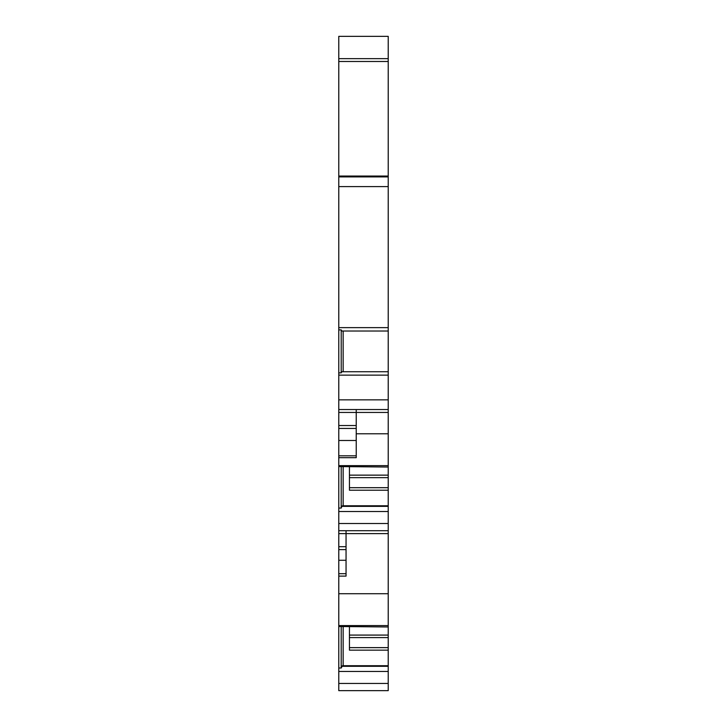 <?xml version="1.0" encoding="UTF-8"?>
<svg xmlns="http://www.w3.org/2000/svg" width="727" height="727" viewBox="0 0 727 727"><rect width="100%" height="100%" fill="white"/><g stroke="black" fill="none" stroke-linecap="round" stroke-linejoin="round"><path stroke-width="1.09" d="M388.218 36.35L338.782 36.35L388.218 36.35L388.218 331.03L341.854 331.03L341.208 329.894L338.782 329.894L338.782 327.641L388.218 327.641M338.782 455.82L356.23 455.82L356.23 457.683L338.782 457.683L338.782 409.546L388.218 409.546L388.218 331.03M388.218 375.132L338.782 375.132L338.782 409.546L388.218 409.546L388.218 467.034L338.782 466.57L338.782 465.643L388.218 465.643M349.442 475.14L388.218 475.14L388.218 467.034M388.218 475.14L388.218 490.207L349.442 490.207L349.442 467.034M388.218 533.618L388.218 593.714L338.782 593.714L338.782 576.111L346.052 576.111L346.052 533.618L388.218 533.618L388.218 490.207M388.218 593.714L388.218 626.974L338.782 626.51L338.782 625.583L388.218 625.583M349.442 635.08L388.218 635.08L388.218 626.974M388.218 635.08L388.218 650.147L349.442 650.147L349.442 626.974M388.218 671.457L338.782 671.457L338.782 690.65L388.218 690.65L388.218 650.147M338.782 36.35L338.782 176.052L388.218 176.052M338.782 671.457L338.782 626.51M338.782 593.714L338.782 625.583M338.782 576.111L338.782 466.57M338.782 457.683L338.782 465.643M338.782 375.132L338.782 329.894M388.218 186.594L338.782 186.594L338.782 327.641M338.782 186.594L338.782 176.052M388.218 530.71L338.782 530.71M388.218 511.517L338.782 511.517M388.218 433.774L356.23 433.774M388.218 506.356L341.854 506.356L342.372 505.856L388.218 505.856M338.782 508.073L341.208 508.073L341.854 506.356M341.208 508.073L341.208 466.57M343.144 505.856L343.144 467.034M356.23 455.82L356.23 409.546M338.782 409.546L343.144 409.546M388.218 176.906L338.782 176.906M388.218 58.642L338.782 58.642M341.208 329.894L341.208 372.869L341.854 371.742L388.218 371.742M343.144 371.742L343.144 331.03M341.208 372.869L338.782 372.869M338.782 533.618L346.052 533.618L346.052 530.71M341.208 626.51L341.208 668.013L342.372 665.796L388.218 665.796M343.144 665.796L343.144 626.974M341.208 668.013L338.782 668.013M388.218 666.295L341.854 666.295M388.218 523.522L338.782 523.522M349.442 477.648L388.218 477.648M388.218 487.699L349.442 487.699M388.218 505.783L343.144 505.783M388.218 399.85L338.782 399.85M388.218 61.486L338.782 61.486M338.782 412.454L388.218 412.454M338.782 425.54L356.23 425.54M338.782 428.448L356.23 428.448M338.782 440.489L356.23 440.489M338.782 573.694L346.052 573.694M388.218 683.462L338.782 683.462M349.442 637.588L388.218 637.588M388.218 647.639L349.442 647.639M388.218 665.723L343.144 665.723M338.782 560.272L346.052 560.272M338.782 549.612L346.052 549.612M338.782 546.704L346.052 546.704"/></g></svg>
